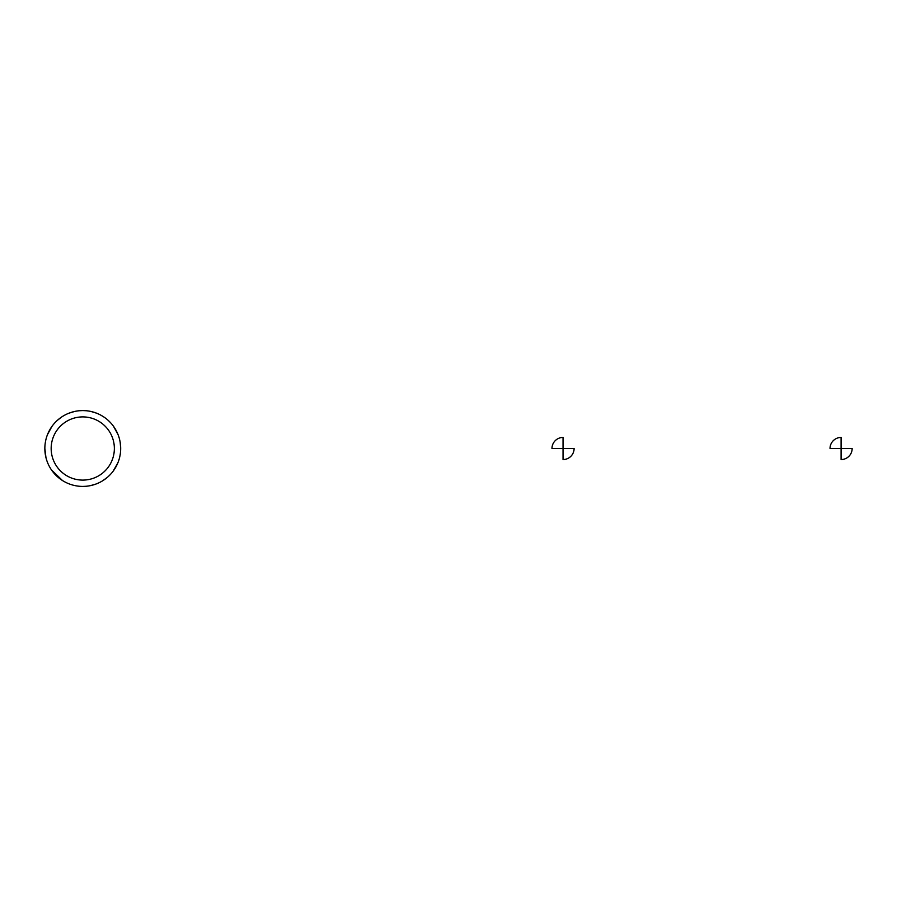 <?xml version="1.0" encoding="UTF-8"?>
<svg xmlns="http://www.w3.org/2000/svg" width="897" height="897" viewBox="0 0 897 897"><rect width="100%" height="100%" fill="white"/><g stroke="black" fill="none" stroke-linecap="round" stroke-linejoin="round"><path stroke-width="1.35" d="M86.19 410.736L82.771 410.579A37.921 37.921 0 0 1 115.601 467.46A37.921 37.921 0 0 1 49.929 467.46A37.921 37.921 0 0 1 82.771 410.579A37.921 37.921 0 0 1 115.601 467.46A37.921 37.921 0 0 1 49.929 467.46A37.921 37.921 0 0 1 82.771 410.579L79.34 410.736M82.771 416.903A31.597 31.597 0 0 1 110.129 464.298A31.597 31.597 0 0 1 55.401 464.298A31.597 31.597 0 0 1 82.771 416.903M551.98 448.5L563.036 448.5L563.036 437.444A11.056 11.056 0 0 0 551.98 448.5M563.036 448.5L563.036 459.556A11.056 11.056 0 0 0 574.102 448.5L563.036 448.5M830.028 448.5L841.094 448.5L841.094 437.444A11.056 11.056 0 0 0 830.028 448.5M841.094 448.5L841.094 459.556A11.056 11.056 0 0 0 852.15 448.5L841.094 448.5M74.462 411.51L69.181 413.102M61.971 416.791L57.374 420.334M51.925 426.445L47.541 434.473M44.85 448.5L45.949 457.56M51.521 469.983L62.532 480.568M82.771 486.421L86.168 486.264M90.474 485.625L95.912 484.066M102.583 480.826L107.416 477.305M113.168 471.149L117.821 462.964M120.68 448.5L120.209 442.513M117.989 434.473L113.605 426.445M103.559 416.791L100.722 415.109M96.349 413.102L91.079 411.51"/></g></svg>
